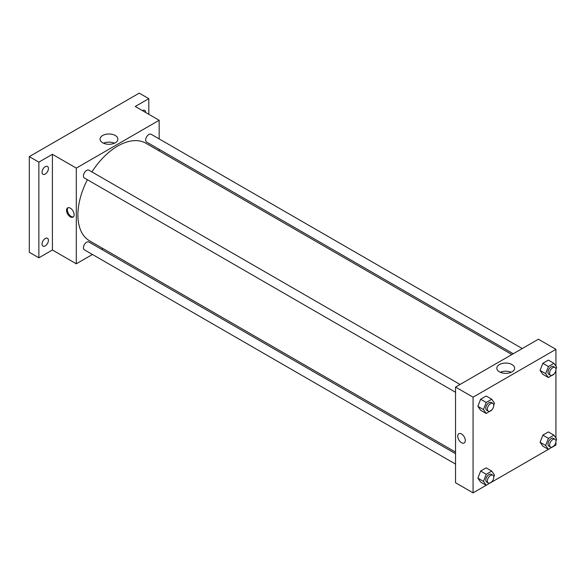 <?xml version="1.0" encoding="UTF-8"?>
<svg xmlns="http://www.w3.org/2000/svg" width="586" height="586" viewBox="0 0 586 586"><rect width="100%" height="100%" fill="white"/><g stroke="black" fill="none" stroke-linecap="round" stroke-linejoin="round"><path stroke-width="0.88" d="M92.449 254.47L76.305 263.795L52.403 249.995L38.859 257.811L29.3 252.295L29.3 156.616L139.248 93.137L148.807 98.66L148.807 114.299M102.828 248.479L101.466 249.27M45.232 245.893A4.505 2.6 -60 0 1 42.983 246.113A4.505 2.6 -60 0 1 42.287 242.501A4.505 2.6 -60 0 1 45.232 238.531A4.505 2.6 -60 0 1 47.488 238.304A4.505 2.6 -60 0 1 48.177 241.915A4.505 2.6 -60 0 1 45.232 245.893M45.232 174.057A4.505 2.6 -60 0 1 42.983 174.284A4.505 2.6 -60 0 1 42.287 170.673A4.505 2.6 -60 0 1 45.232 166.695A4.505 2.6 -60 0 1 47.488 166.475A4.505 2.6 -60 0 1 48.177 170.087A4.505 2.6 -60 0 1 45.232 174.057M52.403 249.995L52.403 154.316L38.859 162.139L29.3 156.616M38.859 257.811L38.859 162.139M76.305 263.795L76.305 168.116L52.403 154.316M76.305 168.116L159.165 120.276L135.263 106.476L148.807 98.66M102.667 142.779A8.915 5.149 180 0 1 100.059 139.138A8.915 5.149 180 0 1 108.974 133.989A8.915 5.149 180 0 1 117.889 139.138A8.915 5.149 180 0 1 112.38 143.892A8.915 5.149 180 0 1 102.667 142.779M142.405 110.6A4.505 2.6 -60 0 1 142.435 110.578A4.505 2.6 -60 0 1 144.683 110.358A4.505 2.6 -60 0 1 145.621 112.461M87.402 179.726A56.337 32.523 120 0 0 77.901 215.033A56.337 32.523 120 0 0 89.57 240.824L455.542 452.114M511.878 354.537L145.907 143.248A56.337 32.523 120 0 0 91.914 171.918M159.165 120.276L159.165 138.919M159.165 149.327L159.165 150.902M522.258 348.545L151.093 134.26A4.505 2.6 120 0 0 147.621 135.469A4.505 2.6 120 0 0 145.65 140.003A4.505 2.6 120 0 0 146.588 142.061L513.241 353.754M455.542 453.696L88.882 242.003A4.505 2.6 120 0 0 85.409 243.212A4.505 2.6 120 0 0 83.446 247.746A4.505 2.6 120 0 0 84.377 249.812L455.542 464.097M455.542 392.268L84.377 177.983A4.505 2.6 -60 0 1 84.377 172.775A4.505 2.6 -60 0 1 88.882 170.174L460.047 384.46M74.114 214.688A5.355 3.091 60 0 1 73.008 217.142A5.355 3.091 60 0 1 67.654 214.051A5.355 3.091 60 0 1 67.654 207.869A5.355 3.091 60 0 1 71.778 209.305A5.355 3.091 60 0 1 74.114 214.688M73.382 216.857A5.355 3.091 60 0 1 68.459 213.582A5.355 3.091 60 0 1 68.086 207.693M103.517 143.204A8.915 5.149 180 0 1 114.424 143.204M486.182 485.289L473.07 492.863L455.542 482.739L455.542 387.068L538.402 339.228L555.931 349.344L555.931 366.169M555.931 441.903L555.931 445.023L553.96 446.158M548.386 449.374L491.749 482.073M542.841 374.344L540.087 370.418L542.841 363.305L548.364 360.119L542.841 363.305L540.087 370.418L542.841 374.344L548.423 377.567L545.661 373.641L548.423 366.521L553.938 363.335L556.7 367.261L555.946 369.202M480.637 482.088L477.876 478.161L480.637 471.049L486.153 467.862L480.637 471.049L477.876 478.161L480.637 482.088L486.212 485.311L483.45 481.384L486.212 474.272L491.735 471.085L494.496 475.012L493.742 476.953M555.931 370.066L555.931 437.998M473.07 492.863L473.07 397.183L555.931 349.344M542.841 446.173L540.087 442.247L542.841 435.134L548.364 431.948L542.841 435.134L540.087 442.247L542.841 446.173L548.423 449.396L545.661 445.47L548.423 438.357L553.938 435.171L556.7 439.097L555.946 441.038M480.637 410.259L477.876 406.332L480.637 399.22L486.153 396.033L480.637 399.22L477.876 406.332L480.637 410.259L486.212 413.482L483.45 409.555L486.212 402.443L491.735 399.249L494.496 403.183L493.742 405.116M473.07 397.183L455.542 387.068M499.433 371.846A8.915 5.149 180 0 1 496.825 368.206A8.915 5.149 180 0 1 505.733 363.056A8.915 5.149 180 0 1 514.647 368.206A8.915 5.149 180 0 1 509.146 372.96A8.915 5.149 180 0 1 499.433 371.846M465.299 440.54A5.355 3.091 60 0 1 464.193 442.987A5.355 3.091 60 0 1 458.838 439.896A5.355 3.091 60 0 1 458.838 433.721A5.355 3.091 60 0 1 462.962 435.149A5.355 3.091 60 0 1 465.299 440.54M464.193 442.987A5.355 3.091 60 0 1 458.845 439.896A5.355 3.091 60 0 1 458.845 433.721M500.283 372.278A8.915 5.149 180 0 1 511.19 372.278M491.903 409.856L486.212 413.482M492.819 403.38L491.229 402.465A4.505 2.6 120 0 0 487.75 403.673A4.505 2.6 120 0 0 485.787 408.208A4.505 2.6 120 0 0 486.717 410.266L488.314 411.189A4.505 2.6 120 0 0 492.819 408.589A4.505 2.6 120 0 0 492.819 403.38A4.505 2.6 120 0 0 489.347 404.589A4.505 2.6 120 0 0 487.376 409.123A4.505 2.6 120 0 0 488.314 411.189M483.45 409.555L477.876 406.332M486.212 402.443L480.637 399.22M491.735 399.249L486.153 396.033M554.107 373.941L548.423 377.567M555.03 367.466L553.433 366.55A4.505 2.6 120 0 0 549.961 367.752A4.505 2.6 120 0 0 547.991 372.293A4.505 2.6 120 0 0 548.928 374.351L550.518 375.274A4.505 2.6 120 0 0 555.03 372.674A4.505 2.6 120 0 0 555.03 367.466A4.505 2.6 120 0 0 551.551 368.675A4.505 2.6 120 0 0 549.587 373.209A4.505 2.6 120 0 0 550.518 375.274M545.661 373.641L540.087 370.418M548.423 366.521L542.841 363.305M553.938 363.335L548.364 360.119M491.903 481.685L486.212 485.311M492.819 475.217L491.229 474.294A4.505 2.6 120 0 0 487.75 475.502A4.505 2.6 120 0 0 485.787 480.037A4.505 2.6 120 0 0 486.717 482.102L488.314 483.018A4.505 2.6 120 0 0 492.819 480.417A4.505 2.6 120 0 0 492.819 475.217A4.505 2.6 120 0 0 489.347 476.418A4.505 2.6 120 0 0 487.376 480.96A4.505 2.6 120 0 0 488.314 483.018M483.45 481.384L477.876 478.161M486.212 474.272L480.637 471.049M491.735 471.085L486.153 467.862M554.107 445.77L548.423 449.396M555.03 439.302L553.433 438.379A4.505 2.6 120 0 0 549.961 439.588A4.505 2.6 120 0 0 547.991 444.122A4.505 2.6 120 0 0 548.928 446.188L550.518 447.103A4.505 2.6 120 0 0 555.03 444.503A4.505 2.6 120 0 0 555.03 439.302A4.505 2.6 120 0 0 551.551 440.504A4.505 2.6 120 0 0 549.587 445.045A4.505 2.6 120 0 0 550.518 447.103M545.661 445.47L540.087 442.247M548.423 438.357L542.841 435.134M553.938 435.171L548.364 431.948"/></g></svg>
